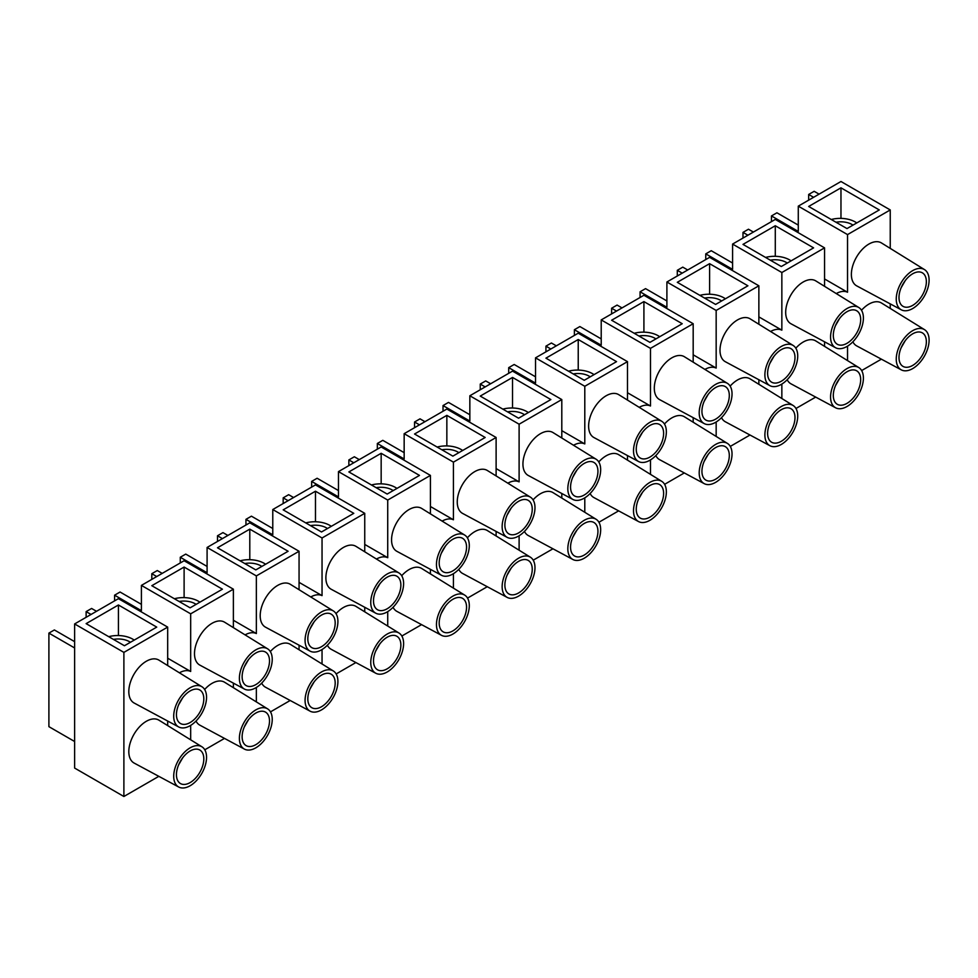 <?xml version="1.0" encoding="UTF-8"?>
<svg xmlns="http://www.w3.org/2000/svg" width="978" height="978" viewBox="0 0 978 978"><rect width="100%" height="100%" fill="white"/><g stroke="black" fill="none" stroke-linecap="round" stroke-linejoin="round"><path stroke-width="1.47" d="M167.678 725.603L167.678 721.043M96.516 611.299L91.602 608.463L86.125 611.617L86.125 617.314M167.678 665.553L167.678 627.106L118.424 598.658L74.621 623.94L74.621 768.06L123.888 796.495L123.888 652.387L74.621 623.94M233.375 687.681L233.375 683.121M162.214 573.377L157.287 570.541L151.81 573.695L151.81 579.379M233.375 627.631L233.375 589.184L184.108 560.736L141.407 585.394L190.673 613.829L190.673 671.47L167.678 658.206M299.06 649.747L299.06 645.199M227.898 535.455L222.972 532.607L217.495 535.773L217.495 541.457M299.06 589.71L299.06 551.262L249.793 522.814L207.091 547.46L256.358 575.908L256.358 633.548L233.375 620.272M364.745 611.825L364.745 607.277M293.583 497.533L288.657 494.685L283.18 497.851L283.18 503.536M364.745 551.775L364.745 513.328L315.478 484.892L272.776 509.538L322.043 537.986L322.043 595.626L299.06 582.35M430.43 573.903L430.43 569.343M359.268 459.611L354.342 456.763L348.865 459.929L348.865 465.614M430.43 513.853L430.43 475.406L381.163 446.97L338.474 471.616L387.728 500.064L387.728 557.704L364.745 544.428M496.115 535.981L496.115 531.421M424.953 421.689L420.027 418.841L414.55 421.995L414.55 427.692M496.115 475.931L496.115 437.484L446.848 409.048L404.159 433.694L453.425 462.142L453.425 519.783L430.43 506.506M561.8 498.059L561.8 493.499M490.638 383.755L485.711 380.919L480.247 384.073L480.247 389.77M561.8 438.01L561.8 399.562L512.533 371.114L469.843 395.772L519.11 424.207L519.11 481.861L496.115 468.584M627.485 460.137L627.485 455.577M556.323 345.833L551.409 342.997L545.932 346.151L545.932 351.835M627.485 400.088L627.485 361.64L578.23 333.192L535.528 357.85L584.795 386.286L584.795 443.926L561.8 430.662M693.182 422.203L693.182 417.655M622.02 307.911L617.094 305.075L611.617 308.229L611.617 313.914M693.182 362.166L693.182 323.718L643.915 295.27L601.213 319.916L650.48 348.364L650.48 406.004L627.485 392.74M758.867 384.281L758.867 379.733M687.705 269.989L682.778 267.141L677.302 270.307L677.302 275.992M758.867 324.244L758.867 285.796L709.6 257.348L666.898 281.994L716.165 310.442L716.165 368.083L693.182 354.806M824.552 346.359L824.552 341.811M753.39 232.067L748.463 229.219L742.987 232.385L742.987 238.07M824.552 286.309L824.552 247.862L775.285 219.427L732.583 244.072L781.85 272.52L781.85 330.161L758.867 316.884M91.052 614.465L86.125 611.617M74.621 647.962L48.9 633.108L48.9 726.654L74.621 741.507M74.621 641.641L54.377 629.954L48.9 633.108M156.737 576.543L151.81 573.695M141.407 604.355L120.062 592.02L114.585 595.186L114.585 600.871M141.407 585.394L141.407 610.675L114.585 595.186M222.422 538.621L217.495 535.773M207.091 566.433L185.747 554.098L180.27 557.264L180.27 562.949M207.091 547.46L207.091 572.753L180.27 557.264M288.107 500.687L283.18 497.851M272.776 528.499L251.432 516.176L245.955 519.342L245.955 525.027M272.776 509.538L272.776 534.819L245.955 519.342M353.791 462.765L348.865 459.929M338.474 490.577L317.116 478.254L311.652 481.421L311.652 487.105M338.474 471.616L338.474 496.897L311.652 481.421M419.476 424.843L414.55 421.995M404.159 452.655L382.801 440.332L377.337 443.486L377.337 449.183M404.159 433.694L404.159 458.975L377.337 443.486M485.174 386.921L480.247 384.073M469.843 414.733L448.499 402.41L443.022 405.564L443.022 411.261M469.843 395.772L469.843 421.053L443.022 405.564M550.858 348.999L545.932 346.151M535.528 376.811L514.183 364.488L508.707 367.642L508.707 373.327M535.528 357.85L535.528 383.131L508.707 367.642M616.543 311.077L611.617 308.229M601.213 338.889L579.868 326.554L574.392 329.72L574.392 335.405M601.213 319.916L601.213 345.21L574.392 329.72M682.228 273.155L677.302 270.307M666.898 300.955L645.553 288.632L640.077 291.799L640.077 297.483M666.898 281.994L666.898 307.275L640.077 291.799M747.913 235.221L742.987 232.385M732.583 263.033L711.238 250.71L705.761 253.877L705.761 259.561M732.583 244.072L732.583 269.353L705.761 253.877M819.075 194.145L814.148 191.297L808.672 194.463L808.672 200.148M813.598 197.299L808.672 194.463M798.28 225.111L776.923 212.788L771.459 215.942L771.459 221.639M890.237 248.388L890.237 209.94L847.535 234.598L798.28 206.15L798.28 231.431L771.459 215.942M176.443 774.698A19.352 11.174 -60 0 1 184.891 755.212A19.352 11.174 -60 0 1 199.805 750.028A19.352 11.174 -60 0 1 199.805 772.375A19.352 11.174 -60 0 1 180.453 783.549A19.352 11.174 -60 0 1 176.443 774.698M242.128 736.764A19.352 11.174 -60 0 1 250.576 717.29A19.352 11.174 -60 0 1 265.49 712.106A19.352 11.174 -60 0 1 265.49 734.454A19.352 11.174 -60 0 1 246.138 745.627A19.352 11.174 -60 0 1 242.128 736.764M307.813 698.842A19.352 11.174 -60 0 1 316.261 679.368A19.352 11.174 -60 0 1 331.175 674.184A19.352 11.174 -60 0 1 331.175 696.532A19.352 11.174 -60 0 1 311.823 707.705A19.352 11.174 -60 0 1 307.813 698.842M373.498 660.92A19.352 11.174 -60 0 1 381.946 641.446A19.352 11.174 -60 0 1 396.86 636.262A19.352 11.174 -60 0 1 396.86 658.61A19.352 11.174 -60 0 1 377.508 669.783A19.352 11.174 -60 0 1 373.498 660.92M439.183 622.998A19.352 11.174 -60 0 1 447.631 603.524A19.352 11.174 -60 0 1 462.545 598.34A19.352 11.174 -60 0 1 462.545 620.688A19.352 11.174 -60 0 1 443.193 631.861A19.352 11.174 -60 0 1 439.183 622.998M504.88 585.076A19.352 11.174 -60 0 1 513.328 565.602A19.352 11.174 -60 0 1 528.23 560.418A19.352 11.174 -60 0 1 528.23 582.766A19.352 11.174 -60 0 1 508.878 593.939A19.352 11.174 -60 0 1 504.88 585.076M570.565 547.154A19.352 11.174 -60 0 1 579.013 527.68A19.352 11.174 -60 0 1 593.927 522.484A19.352 11.174 -60 0 1 593.927 544.832A19.352 11.174 -60 0 1 574.575 556.005A19.352 11.174 -60 0 1 570.565 547.154M636.25 509.232A19.352 11.174 -60 0 1 644.698 489.746A19.352 11.174 -60 0 1 659.612 484.562A19.352 11.174 -60 0 1 659.612 506.91A19.352 11.174 -60 0 1 640.26 518.083A19.352 11.174 -60 0 1 636.25 509.232M701.935 471.298A19.352 11.174 -60 0 1 710.383 451.824A19.352 11.174 -60 0 1 725.297 446.64A19.352 11.174 -60 0 1 725.297 468.988A19.352 11.174 -60 0 1 705.945 480.161A19.352 11.174 -60 0 1 701.935 471.298M767.62 433.376A19.352 11.174 -60 0 1 776.067 413.902A19.352 11.174 -60 0 1 790.982 408.718A19.352 11.174 -60 0 1 790.982 431.066A19.352 11.174 -60 0 1 771.63 442.239A19.352 11.174 -60 0 1 767.62 433.376M833.305 395.454A19.352 11.174 -60 0 1 841.752 375.98A19.352 11.174 -60 0 1 856.667 370.796A19.352 11.174 -60 0 1 856.667 393.144A19.352 11.174 -60 0 1 837.315 404.317A19.352 11.174 -60 0 1 833.305 395.454M898.99 357.532A19.352 11.174 -60 0 1 907.437 338.058A19.352 11.174 -60 0 1 922.352 332.875A19.352 11.174 -60 0 1 922.352 355.222A19.352 11.174 -60 0 1 903 366.395A19.352 11.174 -60 0 1 898.99 357.532M176.443 714.649A19.352 11.174 -60 0 1 184.891 695.175A19.352 11.174 -60 0 1 199.805 689.991A19.352 11.174 -60 0 1 199.805 712.326A19.352 11.174 -60 0 1 180.453 723.5A19.352 11.174 -60 0 1 176.443 714.649M242.128 676.727A19.352 11.174 -60 0 1 250.576 657.24A19.352 11.174 -60 0 1 265.49 652.057A19.352 11.174 -60 0 1 265.49 674.404A19.352 11.174 -60 0 1 246.138 685.578A19.352 11.174 -60 0 1 242.128 676.727M307.813 638.793A19.352 11.174 -60 0 1 316.261 619.318A19.352 11.174 -60 0 1 331.175 614.135A19.352 11.174 -60 0 1 331.175 636.482A19.352 11.174 -60 0 1 311.823 647.656A19.352 11.174 -60 0 1 307.813 638.793M373.498 600.871A19.352 11.174 -60 0 1 381.946 581.397A19.352 11.174 -60 0 1 396.86 576.213A19.352 11.174 -60 0 1 396.86 598.56A19.352 11.174 -60 0 1 377.508 609.734A19.352 11.174 -60 0 1 373.498 600.871M439.183 562.949A19.352 11.174 -60 0 1 447.631 543.475A19.352 11.174 -60 0 1 462.545 538.291A19.352 11.174 -60 0 1 462.545 560.639A19.352 11.174 -60 0 1 443.193 571.812A19.352 11.174 -60 0 1 439.183 562.949M504.88 525.027A19.352 11.174 -60 0 1 513.328 505.553A19.352 11.174 -60 0 1 528.23 500.369A19.352 11.174 -60 0 1 528.23 522.717A19.352 11.174 -60 0 1 508.878 533.89A19.352 11.174 -60 0 1 504.88 525.027M570.565 487.105A19.352 11.174 -60 0 1 579.013 467.631A19.352 11.174 -60 0 1 593.927 462.447A19.352 11.174 -60 0 1 593.927 484.795A19.352 11.174 -60 0 1 574.575 495.968A19.352 11.174 -60 0 1 570.565 487.105M636.25 449.183A19.352 11.174 -60 0 1 644.698 429.709A19.352 11.174 -60 0 1 659.612 424.513A19.352 11.174 -60 0 1 659.612 446.86A19.352 11.174 -60 0 1 640.26 458.034A19.352 11.174 -60 0 1 636.25 449.183M701.935 411.261A19.352 11.174 -60 0 1 710.383 391.775A19.352 11.174 -60 0 1 725.297 386.591A19.352 11.174 -60 0 1 725.297 408.938A19.352 11.174 -60 0 1 705.945 420.112A19.352 11.174 -60 0 1 701.935 411.261M767.62 373.327A19.352 11.174 -60 0 1 776.067 353.853A19.352 11.174 -60 0 1 790.982 348.669A19.352 11.174 -60 0 1 790.982 371.017A19.352 11.174 -60 0 1 771.63 382.19A19.352 11.174 -60 0 1 767.62 373.327M833.305 335.405A19.352 11.174 -60 0 1 841.752 315.931A19.352 11.174 -60 0 1 856.667 310.747A19.352 11.174 -60 0 1 856.667 333.095A19.352 11.174 -60 0 1 837.315 344.268A19.352 11.174 -60 0 1 833.305 335.405M173.705 776.275A23.227 13.411 -60 0 1 183.974 752.767A23.227 13.411 -60 0 1 201.945 746.801A23.227 13.411 -60 0 1 201.737 773.5A23.227 13.411 -60 0 1 178.717 787.021A23.227 13.411 -60 0 1 173.705 776.275M178.717 787.021L134.169 763.085A24.768 14.303 -60 0 1 128.815 751.617A24.768 14.303 -60 0 1 139.781 726.544A24.768 14.303 -60 0 1 158.937 720.187L201.945 746.801M239.39 738.353A23.227 13.411 -60 0 1 249.659 714.832A23.227 13.411 -60 0 1 267.63 708.879A23.227 13.411 -60 0 1 267.422 735.578A23.227 13.411 -60 0 1 244.402 749.099A23.227 13.411 -60 0 1 239.39 738.353M204.647 689.502A24.768 14.303 -60 0 1 224.622 682.265L267.63 708.879M244.402 749.099L199.854 725.163A24.768 14.303 -60 0 1 196.016 721.043M305.075 700.431A23.227 13.411 -60 0 1 315.344 676.91A23.227 13.411 -60 0 1 333.315 670.957A23.227 13.411 -60 0 1 333.107 697.644A23.227 13.411 -60 0 1 310.099 711.177A23.227 13.411 -60 0 1 305.075 700.431M270.331 651.58A24.768 14.303 -60 0 1 290.307 644.343L333.315 670.957M310.099 711.177L265.539 687.241A24.768 14.303 -60 0 1 261.701 683.121M370.76 662.497A23.227 13.411 -60 0 1 381.041 638.989A23.227 13.411 -60 0 1 399 633.035A23.227 13.411 -60 0 1 398.804 659.722A23.227 13.411 -60 0 1 375.784 673.243A23.227 13.411 -60 0 1 370.76 662.497M336.016 613.658A24.768 14.303 -60 0 1 355.992 606.409L399 633.035M375.784 673.243L331.224 649.319A24.768 14.303 -60 0 1 327.385 645.199M436.457 624.575A23.227 13.411 -60 0 1 446.726 601.067A23.227 13.411 -60 0 1 464.684 595.101A23.227 13.411 -60 0 1 464.489 621.8A23.227 13.411 -60 0 1 441.469 635.321A23.227 13.411 -60 0 1 436.457 624.575M401.701 575.724A24.768 14.303 -60 0 1 421.689 568.487L464.684 595.101M441.469 635.321L396.921 611.397A24.768 14.303 -60 0 1 393.07 607.277M502.142 586.653A23.227 13.411 -60 0 1 512.411 563.145A23.227 13.411 -60 0 1 530.369 557.179A23.227 13.411 -60 0 1 530.174 583.878A23.227 13.411 -60 0 1 507.154 597.399A23.227 13.411 -60 0 1 502.142 586.653M467.386 537.802A24.768 14.303 -60 0 1 487.374 530.565L530.369 557.179M507.154 597.399L462.606 573.463A24.768 14.303 -60 0 1 458.768 569.355M567.827 548.731A23.227 13.411 -60 0 1 578.096 525.223A23.227 13.411 -60 0 1 596.067 519.257A23.227 13.411 -60 0 1 595.859 545.956A23.227 13.411 -60 0 1 572.839 559.477A23.227 13.411 -60 0 1 567.827 548.731M533.071 499.88A24.768 14.303 -60 0 1 553.059 492.643L596.067 519.257M572.839 559.477L528.291 535.541A24.768 14.303 -60 0 1 524.452 531.421M633.512 510.809A23.227 13.411 -60 0 1 643.781 487.288A23.227 13.411 -60 0 1 661.751 481.335A23.227 13.411 -60 0 1 661.544 508.034A23.227 13.411 -60 0 1 638.524 521.555A23.227 13.411 -60 0 1 633.512 510.809M598.768 461.958A24.768 14.303 -60 0 1 618.744 454.721L661.751 481.335M638.524 521.555L593.976 497.619A24.768 14.303 -60 0 1 590.137 493.499M699.197 472.887A23.227 13.411 -60 0 1 709.466 449.367A23.227 13.411 -60 0 1 727.436 443.413A23.227 13.411 -60 0 1 727.229 470.1A23.227 13.411 -60 0 1 704.209 483.633A23.227 13.411 -60 0 1 699.197 472.887M664.453 424.036A24.768 14.303 -60 0 1 684.429 416.799L727.436 443.413M704.209 483.633L659.661 459.697A24.768 14.303 -60 0 1 655.822 455.577M764.882 434.953A23.227 13.411 -60 0 1 775.151 411.445A23.227 13.411 -60 0 1 793.121 405.491A23.227 13.411 -60 0 1 792.913 432.178A23.227 13.411 -60 0 1 769.906 445.711A23.227 13.411 -60 0 1 764.882 434.953M730.138 386.114A24.768 14.303 -60 0 1 750.114 378.877L793.121 405.491M769.906 445.711L725.346 421.775A24.768 14.303 -60 0 1 721.507 417.655M830.566 397.031A23.227 13.411 -60 0 1 840.848 373.523A23.227 13.411 -60 0 1 858.806 367.569A23.227 13.411 -60 0 1 858.598 394.256A23.227 13.411 -60 0 1 835.591 407.777A23.227 13.411 -60 0 1 830.566 397.031M795.823 348.192A24.768 14.303 -60 0 1 815.799 340.943L858.806 367.569M835.591 407.777L791.031 383.853A24.768 14.303 -60 0 1 787.192 379.733M896.251 359.109A23.227 13.411 -60 0 1 906.533 335.601A23.227 13.411 -60 0 1 924.491 329.635A23.227 13.411 -60 0 1 924.296 356.334A23.227 13.411 -60 0 1 901.276 369.855A23.227 13.411 -60 0 1 896.251 359.109M861.508 310.258A24.768 14.303 -60 0 1 881.496 303.021L924.491 329.635M901.276 369.855L856.728 345.919A24.768 14.303 -60 0 1 852.877 341.811M173.705 716.226A23.227 13.411 -60 0 1 183.974 692.717A23.227 13.411 -60 0 1 201.945 686.752A23.227 13.411 -60 0 1 201.737 713.451A23.227 13.411 -60 0 1 178.717 726.972A23.227 13.411 -60 0 1 173.705 716.226M178.717 726.972L134.169 703.035A24.768 14.303 -60 0 1 128.815 691.58A24.768 14.303 -60 0 1 139.781 666.495A24.768 14.303 -60 0 1 158.937 660.138L201.945 686.752M239.39 678.304A23.227 13.411 -60 0 1 249.659 654.795A23.227 13.411 -60 0 1 267.63 648.83A23.227 13.411 -60 0 1 267.422 675.529A23.227 13.411 -60 0 1 244.402 689.05A23.227 13.411 -60 0 1 239.39 678.304M244.402 689.05L199.854 665.113A24.768 14.303 -60 0 1 194.5 653.646A24.768 14.303 -60 0 1 205.466 628.573A24.768 14.303 -60 0 1 224.622 622.216L267.63 648.83M305.075 640.382A23.227 13.411 -60 0 1 315.344 616.861A23.227 13.411 -60 0 1 333.315 610.908A23.227 13.411 -60 0 1 333.107 637.607A23.227 13.411 -60 0 1 310.099 651.128A23.227 13.411 -60 0 1 305.075 640.382M310.099 651.128L265.539 627.191A24.768 14.303 -60 0 1 260.197 615.724A24.768 14.303 -60 0 1 271.151 590.651A24.768 14.303 -60 0 1 290.307 584.294L333.315 610.908M370.76 602.46A23.227 13.411 -60 0 1 381.041 578.939A23.227 13.411 -60 0 1 399 572.986A23.227 13.411 -60 0 1 398.804 599.673A23.227 13.411 -60 0 1 375.784 613.206A23.227 13.411 -60 0 1 370.76 602.46M375.784 613.206L331.224 589.269A24.768 14.303 -60 0 1 325.882 577.802A24.768 14.303 -60 0 1 336.835 552.729A24.768 14.303 -60 0 1 355.992 546.372L399 572.986M436.457 564.526A23.227 13.411 -60 0 1 446.726 541.017A23.227 13.411 -60 0 1 464.684 535.064A23.227 13.411 -60 0 1 464.489 561.751A23.227 13.411 -60 0 1 441.469 575.284A23.227 13.411 -60 0 1 436.457 564.526M441.469 575.284L396.921 551.347A24.768 14.303 -60 0 1 391.567 539.88A24.768 14.303 -60 0 1 402.52 514.795A24.768 14.303 -60 0 1 421.689 508.45L464.684 535.064M502.142 526.604A23.227 13.411 -60 0 1 512.411 503.095A23.227 13.411 -60 0 1 530.369 497.13A23.227 13.411 -60 0 1 530.174 523.829A23.227 13.411 -60 0 1 507.154 537.35A23.227 13.411 -60 0 1 502.142 526.604M507.154 537.35L462.606 513.426A24.768 14.303 -60 0 1 457.252 501.959A24.768 14.303 -60 0 1 468.205 476.873A24.768 14.303 -60 0 1 487.374 470.516L530.369 497.13M567.827 488.682A23.227 13.411 -60 0 1 578.096 465.173A23.227 13.411 -60 0 1 596.067 459.208A23.227 13.411 -60 0 1 595.859 485.907A23.227 13.411 -60 0 1 572.839 499.428A23.227 13.411 -60 0 1 567.827 488.682M572.839 499.428L528.291 475.491A24.768 14.303 -60 0 1 522.937 464.037A24.768 14.303 -60 0 1 533.89 438.951A24.768 14.303 -60 0 1 553.059 432.594L596.067 459.208M633.512 450.76A23.227 13.411 -60 0 1 643.781 427.252A23.227 13.411 -60 0 1 661.751 421.286A23.227 13.411 -60 0 1 661.544 447.985A23.227 13.411 -60 0 1 638.524 461.506A23.227 13.411 -60 0 1 633.512 450.76M638.524 461.506L593.976 437.569A24.768 14.303 -60 0 1 588.622 426.115A24.768 14.303 -60 0 1 599.587 401.029A24.768 14.303 -60 0 1 618.744 394.672L661.751 421.286M699.197 412.838A23.227 13.411 -60 0 1 709.466 389.317A23.227 13.411 -60 0 1 727.436 383.364A23.227 13.411 -60 0 1 727.229 410.063A23.227 13.411 -60 0 1 704.209 423.584A23.227 13.411 -60 0 1 699.197 412.838M704.209 423.584L659.661 399.647A24.768 14.303 -60 0 1 654.306 388.18A24.768 14.303 -60 0 1 665.272 363.107A24.768 14.303 -60 0 1 684.429 356.75L727.436 383.364M764.882 374.916A23.227 13.411 -60 0 1 775.151 351.395A23.227 13.411 -60 0 1 793.121 345.442A23.227 13.411 -60 0 1 792.913 372.141A23.227 13.411 -60 0 1 769.906 385.662A23.227 13.411 -60 0 1 764.882 374.916M769.906 385.662L725.346 361.726A24.768 14.303 -60 0 1 720.004 350.258A24.768 14.303 -60 0 1 730.957 325.185A24.768 14.303 -60 0 1 750.114 318.828L793.121 345.442M830.566 336.994A23.227 13.411 -60 0 1 840.848 313.473A23.227 13.411 -60 0 1 858.806 307.52A23.227 13.411 -60 0 1 858.598 334.207A23.227 13.411 -60 0 1 835.591 347.74A23.227 13.411 -60 0 1 830.566 336.994M835.591 347.74L791.031 323.804A24.768 14.303 -60 0 1 785.689 312.337A24.768 14.303 -60 0 1 796.642 287.263A24.768 14.303 -60 0 1 815.799 280.906L858.806 307.52M190.673 725.383L190.673 739.833M190.673 671.47A23.998 13.851 120 0 0 179.402 672.803M256.358 687.461L256.358 701.898M256.358 633.548A23.998 13.851 120 0 0 245.087 634.881M322.043 649.539L322.043 663.976M322.043 595.626A23.998 13.851 120 0 0 310.772 596.959M387.728 611.605L387.728 626.054M387.728 557.704A23.998 13.851 120 0 0 376.457 559.037M453.425 573.683L453.425 588.133M453.425 519.783A23.998 13.851 120 0 0 442.142 521.103M519.11 535.761L519.11 550.211M519.11 481.861A23.998 13.851 120 0 0 507.839 483.181M584.795 497.839L584.795 512.289M584.795 443.926A23.998 13.851 120 0 0 573.524 445.259M650.48 459.917L650.48 474.367M650.48 406.004A23.998 13.851 120 0 0 639.209 407.337M716.165 421.995L716.165 436.432M716.165 368.083A23.998 13.851 120 0 0 704.894 369.415M781.85 384.073L781.85 398.511M781.85 330.161A23.998 13.851 120 0 0 770.578 331.493M795.97 408.474L815.689 397.092M730.285 446.408L750.004 435.014M664.6 484.33L684.319 472.936M598.915 522.252L618.634 510.871M533.23 560.174L552.949 548.792M467.533 598.096L487.264 586.714M401.848 636.018L421.567 624.636M336.163 673.94L355.882 662.558M270.478 711.874L290.197 700.48M204.793 749.796L224.512 738.402M847.535 346.139L847.535 360.589M861.655 370.552L881.374 359.171M890.237 308.437L890.237 303.877M847.535 234.598L847.535 292.239A23.998 13.851 120 0 0 836.263 293.571M824.552 247.862L781.85 272.52M758.867 285.796L716.165 310.442M693.182 323.718L650.48 348.364M627.485 361.64L584.795 386.286M561.8 399.562L519.11 424.207M496.115 437.484L453.425 462.142M430.43 475.406L387.728 500.064M364.745 513.328L322.043 537.986M299.06 551.262L256.358 575.908M233.375 589.184L190.673 613.829M167.678 627.106L123.888 652.387M123.888 796.495L158.827 776.336M901.276 309.806L856.728 285.882A24.768 14.303 -60 0 1 851.373 274.415A24.768 14.303 -60 0 1 862.327 249.329A24.768 14.303 -60 0 1 881.496 242.972L924.491 269.598A23.227 13.411 -60 0 1 924.296 296.285A23.227 13.411 -60 0 1 901.276 309.806A23.227 13.411 -60 0 1 896.251 299.06A23.227 13.411 -60 0 1 906.533 275.551A23.227 13.411 -60 0 1 924.491 269.598M781.3 266.517L742.987 244.39L775.285 225.747L813.598 247.862L781.3 266.517M715.615 304.439L677.302 282.312L709.6 263.669L747.913 285.796L715.615 304.439M649.93 342.361L611.617 320.234L643.915 301.591L682.228 323.718L649.93 342.361M584.245 380.283L545.932 358.156L578.23 339.513L616.543 361.64L584.245 380.283M518.56 418.205L480.247 396.09L512.533 377.435L550.858 399.562L518.56 418.205M452.875 456.127L414.55 434.012L446.848 415.369L485.174 437.484L452.875 456.127M387.19 494.061L348.865 471.934L381.163 453.291L419.476 475.406L387.19 494.061M321.505 531.983L283.18 509.856L315.478 491.213L353.791 513.328L321.505 531.983M255.808 569.905L217.495 547.778L249.793 529.135L288.107 551.262L255.808 569.905M124.438 645.749L86.125 623.634L118.424 604.979L156.737 627.106L124.438 645.749M118.424 604.979L118.424 635.541M190.123 607.827L151.81 585.7L184.108 567.057L222.422 589.184L190.123 607.827M184.108 567.057L184.108 597.619M249.793 529.135L249.793 559.697M315.478 491.213L315.478 521.775M381.163 453.291L381.163 483.841M446.848 415.369L446.848 445.919M512.533 377.435L512.533 407.997M578.23 339.513L578.23 370.075M643.915 301.591L643.915 332.153M709.6 263.669L709.6 294.231M775.285 225.747L775.285 256.309M824.552 278.962L847.535 292.239M898.99 297.483A19.352 11.174 -60 0 1 907.437 278.009A19.352 11.174 -60 0 1 922.352 272.825A19.352 11.174 -60 0 1 922.352 295.173A19.352 11.174 -60 0 1 903 306.346A19.352 11.174 -60 0 1 898.99 297.483M846.997 228.583L808.672 206.468L840.97 187.825L879.283 209.94L846.997 228.583M840.97 187.825L840.97 218.375M798.28 206.15L840.97 181.505L890.237 209.94M835.994 222.238A15.868 9.157 180 0 1 851.985 224.5A15.868 9.157 180 0 1 852.975 225.136M831.263 219.512A21.284 12.286 180 0 1 856.777 222.935M770.309 260.16A15.868 9.157 180 0 1 786.3 262.422A15.868 9.157 180 0 1 787.29 263.058M765.578 257.434A21.284 12.286 180 0 1 791.092 260.869M704.625 298.082A15.868 9.157 180 0 1 720.615 300.344A15.868 9.157 180 0 1 721.605 300.979M699.893 295.356A21.284 12.286 180 0 1 725.407 298.791M638.94 336.016A15.868 9.157 180 0 1 654.918 338.266A15.868 9.157 180 0 1 655.92 338.901M634.209 333.278A21.284 12.286 180 0 1 659.71 336.713M573.255 373.938A15.868 9.157 180 0 1 589.233 376.2A15.868 9.157 180 0 1 590.235 376.823M568.524 371.2A21.284 12.286 180 0 1 594.025 374.635M507.558 411.86A15.868 9.157 180 0 1 523.548 414.122A15.868 9.157 180 0 1 524.55 414.745M502.839 409.134A21.284 12.286 180 0 1 528.34 412.557M441.873 449.782A15.868 9.157 180 0 1 457.863 452.044A15.868 9.157 180 0 1 458.865 452.68M437.154 447.056A21.284 12.286 180 0 1 462.655 450.479M376.188 487.704A15.868 9.157 180 0 1 392.178 489.966A15.868 9.157 180 0 1 393.168 490.601M371.457 484.978A21.284 12.286 180 0 1 396.97 488.413M310.503 525.626A15.868 9.157 180 0 1 326.493 527.888A15.868 9.157 180 0 1 327.483 528.523M305.772 522.9A21.284 12.286 180 0 1 331.285 526.335M244.818 563.548A15.868 9.157 180 0 1 260.808 565.81A15.868 9.157 180 0 1 261.798 566.445M240.087 560.822A21.284 12.286 180 0 1 265.6 564.257M179.133 601.482A15.868 9.157 180 0 1 195.111 603.744A15.868 9.157 180 0 1 196.113 604.367M174.402 598.744A21.284 12.286 180 0 1 199.903 602.179M113.448 639.404A15.868 9.157 180 0 1 129.426 641.666A15.868 9.157 180 0 1 130.429 642.289M108.717 636.678A21.284 12.286 180 0 1 134.218 640.101M905.249 280.613L901.178 287.666M905.249 340.65L901.178 347.716M839.564 318.535L835.493 325.588M839.564 378.584L835.493 385.638M773.867 356.457L769.796 363.523M773.867 416.506L769.796 423.56M708.182 394.378L704.111 401.445M708.182 454.428L704.111 461.494M642.497 432.3L638.426 439.366M642.497 492.35L638.426 499.416M576.812 470.222L572.741 477.288M576.812 530.272L572.741 537.338M511.127 508.157L507.056 515.21M511.127 568.194L507.056 575.26M445.442 546.079L441.371 553.132M445.442 606.115L441.371 613.182M379.757 584L375.686 591.054M379.757 644.05L375.686 651.103M314.06 621.922L309.989 628.988M314.06 681.972L309.989 689.025M248.375 659.844L244.304 666.91M248.375 719.894L244.304 726.96M182.69 697.766L178.619 704.832M182.69 757.816L178.619 764.882"/></g></svg>
